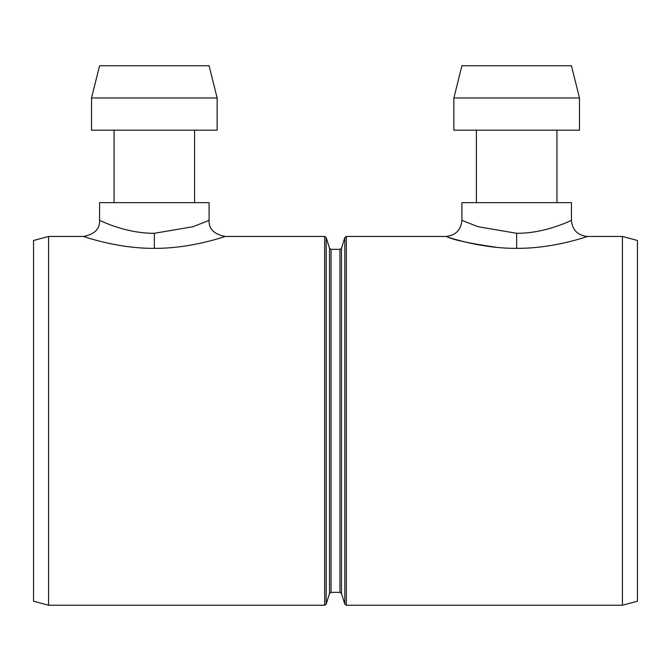 <?xml version="1.0" encoding="UTF-8"?>
<svg xmlns="http://www.w3.org/2000/svg" width="671" height="671" viewBox="0 0 671 671"><rect width="100%" height="100%" fill="white"/><g stroke="black" fill="none" stroke-linecap="round" stroke-linejoin="round"><path stroke-width="1.01" d="M556.93 202.642L556.93 130.174M579.476 97.966L571.424 65.758L461.916 65.758L453.864 97.966L579.476 97.966L579.476 130.174L453.864 130.174L453.864 97.966M194.59 202.642L194.59 130.174M217.136 97.966L209.084 65.758L99.576 65.758L91.524 97.966L217.136 97.966L217.136 130.174L91.524 130.174L91.524 97.966M571.424 220.365L571.424 202.642L461.916 202.642L461.916 220.365C460.935 230.111 455.567 235.479 445.812 236.469C445.125 236.041 478.49 248.555 516.67 248.362C554.858 248.547 588.224 236.049 587.519 236.469C577.756 235.487 572.397 230.119 571.415 220.365C571.969 219.912 546.186 233.5 516.67 233.298L477.97 226.714L461.916 220.365M99.576 220.365L99.576 202.642L209.084 202.642L209.084 220.356L193.038 226.714L154.33 233.298C124.823 233.508 99.031 219.903 99.585 220.365C99.945 228.962 94.577 234.33 83.481 236.469C82.776 236.049 116.142 248.555 154.33 248.362C192.518 248.547 225.892 236.041 225.188 236.46C214.024 234.28 208.656 228.912 209.084 220.356M339.954 249.344L331.046 249.344L331.046 592.359L339.954 592.359L339.954 249.344L341.489 248.211L341.489 593.491L344.81 604.11L346.345 605.242L622.428 605.242L622.428 236.46L637.45 240.486L637.45 601.216L622.428 605.242M497.068 247.406C471.176 243.674 454.686 240.218 447.607 237.031M48.572 605.242L48.572 236.46L33.55 240.486L33.55 601.216L48.572 605.242L324.655 605.242L324.655 236.46L225.188 236.46M324.655 605.242L326.19 604.11L329.511 593.491L329.511 248.211L331.046 249.344M346.345 605.242L346.345 236.46L445.812 236.46M516.67 248.362L516.67 233.298M154.33 248.362L154.33 233.298M344.81 604.11L344.81 237.593L346.345 236.46M326.19 604.11L326.19 237.593L329.511 248.211M476.41 130.174L476.41 202.642M114.07 130.174L114.07 202.642M622.428 236.46L587.519 236.46M83.481 236.46L48.572 236.46M341.489 248.211L344.81 237.593M341.489 593.491L339.954 592.359M331.046 592.359L329.511 593.491M324.655 236.46L326.19 237.593"/></g></svg>
